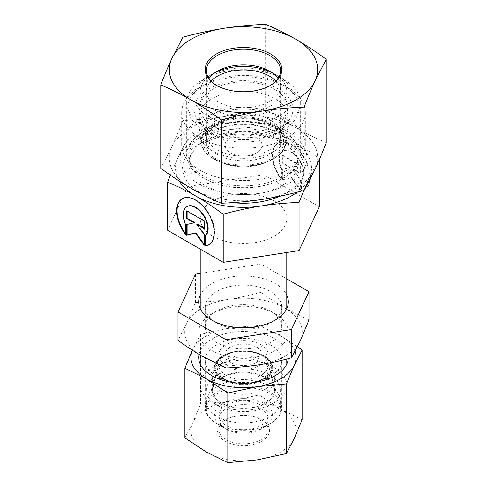 <?xml version="1.0" encoding="UTF-8"?>
<svg xmlns="http://www.w3.org/2000/svg" width="487" height="487" viewBox="0 0 487 487"><rect width="100%" height="100%" fill="white"/><g stroke="black" fill="none" stroke-linecap="round" stroke-linejoin="round"><path stroke-width="0.37" stroke-dasharray="2.44 1.83" d="M274.102 367.478A43.282 24.989 180 0 1 286.782 385.144A43.282 24.989 180 0 1 274.102 402.816A43.282 24.989 180 0 1 212.898 402.816A43.282 24.989 180 0 1 200.218 385.144A43.282 24.989 180 0 1 226.936 362.06A43.282 24.989 180 0 1 274.102 367.478M269.731 375.051A37.097 21.416 0 0 0 217.269 375.051A37.097 21.416 0 0 0 217.269 405.336A37.097 21.416 0 0 0 269.731 405.336A37.097 21.416 0 0 0 269.731 375.051M274.102 200.881A43.282 24.989 180 0 1 286.782 218.547A43.282 24.989 180 0 1 243.5 243.537A43.282 24.989 180 0 1 200.218 218.547A43.282 24.989 180 0 1 226.936 195.464A43.282 24.989 180 0 1 274.102 200.881M265.579 377.449A31.223 18.025 0 0 0 233.76 373.066A31.223 18.025 0 0 0 212.63 387.488A31.223 18.025 0 0 0 221.421 402.944A31.223 18.025 0 0 0 257.586 406.28A31.223 18.025 0 0 0 274.37 387.488A31.223 18.025 0 0 0 265.579 377.449M226.011 375.355A24.734 14.281 180 0 1 218.766 365.256A24.734 14.281 180 0 1 219.047 363.107A24.734 14.281 180 0 1 235.787 351.687A24.734 14.281 180 0 1 260.989 355.157A24.734 14.281 180 0 1 267.953 363.107A24.734 14.281 180 0 1 268.234 365.256A24.734 14.281 180 0 1 252.966 378.448A24.734 14.281 180 0 1 226.011 375.355M301.429 190.338A26.554 15.341 -120 0 0 304.85 189.187A26.554 15.341 -120 0 0 304.844 158.518A26.554 15.341 -120 0 0 278.278 143.208A26.554 15.341 -120 0 0 281.699 178.96L281.699 168.94A17.349 10.026 60 0 1 282.88 151.171A17.349 10.026 60 0 1 299.578 160.083A17.349 10.026 60 0 1 301.429 180.318L301.429 190.338L300.99 190.587L300.99 180.567A17.349 10.026 -120 0 0 299.14 160.339A17.349 10.026 -120 0 0 282.442 151.427A17.349 10.026 -120 0 0 281.261 169.19L281.261 179.21A26.554 15.341 60 0 1 277.84 143.458A26.554 15.341 60 0 1 304.405 158.774A26.554 15.341 60 0 1 304.418 189.437A26.554 15.341 60 0 1 300.99 190.587M281.699 178.96L281.261 179.21M301.429 180.318L300.99 180.567M281.699 168.94L281.261 169.19M299.895 165.671L299.895 173.262L292.383 168.928L299.895 179.332L299.895 189.96L291.129 177.816L282.357 179.843L282.357 169.22L289.875 167.479L282.357 163.145L282.357 155.554L299.895 165.671L300.333 165.416L282.795 155.304L282.795 162.895L290.307 167.224L282.795 168.965L282.795 179.593L291.567 177.56L300.333 189.705L300.333 179.082L292.821 168.672L300.333 173.007L300.333 165.416M300.333 173.007L299.895 173.262M292.821 168.672L292.383 168.928M300.333 179.082L299.895 179.332M300.333 189.705L299.895 189.96M291.567 177.56L291.129 177.816M282.795 179.593L282.357 179.843M282.795 168.965L282.357 169.22M290.307 167.224L289.875 167.479M282.795 162.895L282.357 163.145M282.795 155.304L282.357 155.554M185.571 234.521L186.01 234.271L186.01 224.251A17.349 10.026 60 0 1 187.191 206.482M208.941 244.62A26.554 15.341 -120 0 0 209.16 244.498A26.554 15.341 -120 0 0 209.154 213.83A26.554 15.341 -120 0 0 182.582 198.519A26.554 15.341 -120 0 0 182.369 198.647M185.571 233.699A26.554 15.341 -120 0 0 186.01 234.271M185.571 224.501L186.01 224.251M186.667 210.865L187.105 210.615L187.105 211.121M194.617 222.535L187.105 224.428M186.667 224.531L187.105 224.276M204.205 244.413L204.643 245.016L204.643 234.387L197.125 223.983M204.205 245.265L204.643 245.016M204.205 234.643L204.643 234.387M204.205 228.068L204.643 228.318L204.643 220.727L187.105 210.615M204.205 228.573L204.643 228.318M204.205 220.982L204.643 220.727M260.989 344.759A24.734 14.281 180 0 1 268.234 354.859A24.734 14.281 180 0 1 243.5 369.134A24.734 14.281 180 0 1 218.766 354.859A24.734 14.281 180 0 1 234.034 341.667A24.734 14.281 180 0 1 260.989 344.759M230.381 362.425A18.549 10.708 180 0 1 224.951 354.859A18.549 10.708 180 0 1 243.5 344.145A18.549 10.708 180 0 1 262.049 354.859A18.549 10.708 180 0 1 250.598 364.751A18.549 10.708 180 0 1 230.381 362.425M319.344 206.792L263.784 174.748L187.933 186.509L167.656 230.308M319.344 159.651L319.344 158.61L309.202 178.205L303.833 190.49M263.784 174.748L263.784 126.565C273.724 130.747 282.984 135.319 291.567 140.286C300.144 145.217 309.403 151.323 319.344 158.61M170.407 175.15L177.798 157.928A68.01 39.264 0 0 0 179.362 181.127M297.088 192.249A68.01 39.264 0 0 0 309.202 178.205A68.01 39.264 0 0 0 291.567 140.286A68.01 39.264 0 0 0 225.858 130.145A68.01 39.264 0 0 0 177.798 157.928L187.933 138.326C201.502 134.674 214.146 131.947 225.858 130.145C237.571 128.312 250.215 127.119 263.784 126.565M269.731 119.656A37.097 21.416 0 0 0 229.304 115.011A37.097 21.416 0 0 0 206.403 134.802A37.097 21.416 0 0 0 206.823 138.016A37.097 21.416 0 0 0 217.269 149.947A37.097 21.416 0 0 0 255.072 155.146A37.097 21.416 0 0 0 280.177 138.016A37.097 21.416 0 0 0 280.597 134.802A37.097 21.416 0 0 0 269.731 119.656M274.759 89.438A44.207 25.525 180 0 1 287.208 111.322A44.207 25.525 180 0 1 257.294 131.733A44.207 25.525 180 0 1 212.241 125.536A44.207 25.525 180 0 1 199.792 111.322A44.207 25.525 180 0 1 223.551 84.708A44.207 25.525 180 0 1 274.759 89.438M217.269 160.497A37.097 21.416 0 0 0 257.696 165.136A37.097 21.416 0 0 0 280.597 145.351A37.097 21.416 0 0 0 243.5 123.929A37.097 21.416 0 0 0 206.403 145.351A37.097 21.416 0 0 0 217.269 160.497M256.619 137.778A18.549 10.708 0 0 0 236.402 135.453A18.549 10.708 0 0 0 224.951 145.351A18.549 10.708 0 0 0 230.381 152.924A18.549 10.708 0 0 0 250.598 155.243A18.549 10.708 0 0 0 262.049 145.351A18.549 10.708 0 0 0 256.619 137.778M199.78 170.127A61.831 35.697 180 0 1 187.057 159.456A61.831 35.697 180 0 1 181.669 144.882A61.831 35.697 180 0 1 243.5 109.191A61.831 35.697 180 0 1 305.331 144.882A61.831 35.697 180 0 1 299.943 159.456A61.831 35.697 180 0 1 199.78 170.127M199.78 137.778A61.831 35.697 0 0 0 267.162 145.516A61.831 35.697 0 0 0 305.331 112.534A61.831 35.697 0 0 0 287.22 87.295A61.831 35.697 0 0 0 199.78 87.295A61.831 35.697 0 0 0 181.669 112.534A61.831 35.697 0 0 0 199.78 137.778M204.15 130.206A55.646 32.13 180 0 1 204.15 84.768A55.646 32.13 180 0 1 282.85 84.768A55.646 32.13 180 0 1 282.85 130.206A55.646 32.13 180 0 1 204.15 130.206M187.933 186.509L187.933 138.326M268.148 371.124A24.734 14.281 180 0 1 260.989 380.037A24.734 14.281 180 0 1 241.449 384.17A24.734 14.281 180 0 1 226.011 380.037A24.734 14.281 180 0 1 218.766 369.937A24.734 14.281 180 0 1 243.5 355.662A24.734 14.281 180 0 1 268.234 369.937A24.734 14.281 180 0 1 268.148 371.124M271.229 368.75A27.826 16.065 0 0 0 233.93 352.332A27.826 16.065 0 0 0 223.825 378.776A27.826 16.065 0 0 0 263.175 378.776A27.826 16.065 0 0 0 271.229 368.75M241.449 429.607A24.734 14.281 180 0 1 218.766 415.374A24.734 14.281 180 0 1 243.5 401.099A24.734 14.281 180 0 1 268.234 415.374A24.734 14.281 180 0 1 241.449 429.607M240.937 394.287A30.912 17.849 0 0 0 274.412 376.506A30.912 17.849 0 0 0 274.199 374.393A30.912 17.849 0 0 0 243.5 358.657A30.912 17.849 0 0 0 212.801 374.393A30.912 17.849 0 0 0 212.588 376.506A30.912 17.849 0 0 0 240.937 394.287M206.531 407.035A37.097 21.416 180 0 1 245.04 387.415A37.097 21.416 180 0 1 280.597 408.812A37.097 21.416 180 0 1 269.731 423.958A37.097 21.416 180 0 1 240.42 430.155A37.097 21.416 180 0 1 217.269 423.958A37.097 21.416 180 0 1 206.403 408.812A37.097 21.416 180 0 1 206.531 407.035M241.089 432.097A29.062 16.777 0 0 0 264.051 427.239A29.062 16.777 0 0 0 264.045 403.51A29.062 16.777 0 0 0 222.955 403.51A29.062 16.777 0 0 0 222.949 427.239A29.062 16.777 0 0 0 241.089 432.097M240.42 422.807A37.097 21.416 180 0 1 206.403 401.465A37.097 21.416 180 0 1 208.479 394.403A37.097 21.416 180 0 1 243.5 380.049A37.097 21.416 180 0 1 278.521 394.403A37.097 21.416 180 0 1 280.597 401.465A37.097 21.416 180 0 1 240.42 422.807M240.937 408.423A30.912 17.849 0 0 0 274.412 390.641A30.912 17.849 0 0 0 272.683 384.754A30.912 17.849 0 0 0 243.5 372.792A30.912 17.849 0 0 0 214.317 384.754A30.912 17.849 0 0 0 212.588 390.641A30.912 17.849 0 0 0 240.937 408.423M273.657 126.882A37.097 21.416 0 0 0 269.731 124.209A37.097 21.416 0 0 0 221.902 121.939A37.097 21.416 0 0 0 217.269 124.209A37.097 21.416 0 0 0 206.403 139.349A37.097 21.416 0 0 0 243.5 160.771A37.097 21.416 0 0 0 280.597 139.349A37.097 21.416 0 0 0 273.657 126.882M276.172 128.367A40.19 23.206 180 0 1 268.647 159.973A40.19 23.206 180 0 1 213.574 157.362A40.19 23.206 180 0 1 215.084 125.469A40.19 23.206 180 0 1 271.916 125.469A40.19 23.206 180 0 1 276.172 128.367M211.048 81.012A37.097 21.416 0 0 0 206.403 91.392A37.097 21.416 0 0 0 243.5 112.807A37.097 21.416 0 0 0 280.597 91.392A37.097 21.416 0 0 0 275.952 81.012M217.756 112.04A44.207 25.525 180 0 1 263.704 110.086A44.207 25.525 180 0 1 287.707 132.787A44.207 25.525 180 0 1 287.397 135.806A44.207 25.525 180 0 1 243.5 158.312A44.207 25.525 180 0 1 199.603 135.806A44.207 25.525 180 0 1 199.293 132.787A44.207 25.525 180 0 1 217.756 112.04M203.286 113.069A49.461 28.556 0 0 0 258.627 123.631A49.461 28.556 0 0 0 292.961 96.438A49.461 28.556 0 0 0 278.479 76.246A49.461 28.556 0 0 0 214.7 73.227A49.461 28.556 0 0 0 208.521 76.246A49.461 28.556 0 0 0 194.039 96.438A49.461 28.556 0 0 0 203.286 113.069M271.752 72.46A43.282 24.989 180 0 1 274.102 73.726A43.282 24.989 180 0 1 274.102 109.064A43.282 24.989 180 0 1 212.898 109.064A43.282 24.989 180 0 1 212.898 73.726A43.282 24.989 180 0 1 215.248 72.46M214.7 85.986A49.461 28.556 0 0 0 194.039 109.204A49.461 28.556 0 0 0 198.349 120.861A49.461 28.556 0 0 0 243.5 137.76A49.461 28.556 0 0 0 288.651 120.861A49.461 28.556 0 0 0 292.961 109.204A49.461 28.556 0 0 0 266.103 83.801A49.461 28.556 0 0 0 214.7 85.986M217.756 95.884A44.207 25.525 180 0 1 263.704 93.93A44.207 25.525 180 0 1 287.707 116.636A44.207 25.525 180 0 1 283.854 127.052A44.207 25.525 180 0 1 243.5 142.155A44.207 25.525 180 0 1 203.146 127.052A44.207 25.525 180 0 1 199.293 116.636A44.207 25.525 180 0 1 217.756 95.884M237.084 415.782A24.734 14.281 0 0 0 226.011 419.477A24.734 14.281 0 0 0 218.766 429.571A24.734 14.281 0 0 0 243.5 443.852A24.734 14.281 0 0 0 268.234 429.571A24.734 14.281 0 0 0 260.989 419.477A24.734 14.281 0 0 0 237.084 415.782M236.767 416.099A25.969 14.994 180 0 1 261.86 419.983A25.969 14.994 180 0 1 261.86 441.185A25.969 14.994 180 0 1 225.14 441.185A25.969 14.994 180 0 1 225.14 419.983A25.969 14.994 180 0 1 236.767 416.099M237.084 405.117A24.734 14.281 0 0 0 218.766 418.911A24.734 14.281 0 0 0 226.011 429.004A24.734 14.281 0 0 0 249.916 432.7A24.734 14.281 0 0 0 260.989 429.004A24.734 14.281 0 0 0 268.234 418.911A24.734 14.281 0 0 0 237.084 405.117M206.36 452.052A52.553 30.34 180 0 1 192.73 422.746A52.553 30.34 180 0 1 229.87 401.276A52.553 30.34 180 0 1 280.64 409.11A52.553 30.34 180 0 1 294.27 438.416A52.553 30.34 180 0 1 257.13 459.886A52.553 30.34 180 0 1 206.36 452.052M270.541 344.845A38.26 22.092 0 0 0 228.847 340.072A38.26 22.092 0 0 0 205.24 360.477A38.26 22.092 0 0 0 253.423 381.808A38.26 22.092 0 0 0 281.76 360.477A38.26 22.092 0 0 0 270.541 344.845M198.982 354.359A44.828 25.878 180 0 1 228.78 332.938A44.828 25.878 180 0 1 275.179 339.068A44.828 25.878 180 0 1 288.267 358.669M253.423 429.199A38.26 22.092 0 0 0 270.553 423.483A38.26 22.092 0 0 0 281.76 407.863A38.26 22.092 0 0 0 243.5 385.777A38.26 22.092 0 0 0 205.24 407.863A38.26 22.092 0 0 0 216.447 423.483A38.26 22.092 0 0 0 253.423 429.199M302.11 419.715L280.64 409.11L259.175 394.957L229.87 401.276L200.565 404.04L192.73 422.746L184.89 437.892M259.175 325.31L280.64 335.914A52.553 30.34 0 0 0 229.87 328.074L259.175 325.31L259.175 394.957M295.031 351.419A52.553 30.34 0 0 0 280.64 335.914L297.447 346.726M192.73 349.544A52.553 30.34 0 0 0 192.408 350.269L200.565 334.399L229.87 328.074A52.553 30.34 0 0 0 192.73 349.544M200.565 334.399L200.565 404.04M270.163 85.523A37.097 21.416 180 0 1 269.731 85.779A37.097 21.416 180 0 1 217.269 85.779A37.097 21.416 180 0 1 216.837 85.523M278.01 78.486A37.097 21.416 180 0 1 280.597 86.345A37.097 21.416 180 0 1 257.708 106.129A37.097 21.416 180 0 1 217.281 101.497A37.097 21.416 180 0 1 206.403 86.345A37.097 21.416 180 0 1 208.99 78.486M228.762 123.199A56.809 32.799 180 0 1 300.309 154.872A56.809 32.799 180 0 1 265.257 185.17A56.809 32.799 180 0 1 203.353 178.078A56.809 32.799 180 0 1 186.691 154.872A56.809 32.799 180 0 1 228.762 123.199M227.064 122.633A63.377 36.592 0 0 0 198.714 183.855A63.377 36.592 0 0 0 304.722 167.418A63.377 36.592 0 0 0 227.064 122.633M203.353 125.646A56.809 32.799 180 0 1 186.691 102.44A56.809 32.799 180 0 1 203.329 79.247A56.809 32.799 180 0 1 283.671 79.247A56.809 32.799 180 0 1 300.309 102.44A56.809 32.799 180 0 1 265.257 132.738A56.809 32.799 180 0 1 203.353 125.646M265.628 107.676C251.529 111.511 237.741 114.482 224.257 116.6A74.194 42.838 180 0 1 295.932 127.661C286.052 121.939 275.952 115.279 265.628 107.676L265.628 24.35M182.887 120.502C179.119 130.291 175.43 139.093 171.82 146.91A74.194 42.838 180 0 1 224.257 116.6C210.768 118.664 196.979 119.966 182.887 120.502L182.887 37.182M326.241 142.63C315.917 138.326 305.812 133.335 295.932 127.661A74.194 42.838 180 0 1 315.18 169.032A74.194 42.838 180 0 1 262.743 199.341A74.194 42.838 180 0 1 191.068 188.274A74.194 42.838 180 0 1 171.82 146.91L160.759 168.289M216.459 322.838A38.26 22.092 0 0 0 270.553 322.826A38.26 22.092 0 0 0 281.76 307.212A38.26 22.092 0 0 0 258.128 286.8A38.26 22.092 0 0 0 216.429 291.597A38.26 22.092 0 0 0 205.24 307.212A38.26 22.092 0 0 0 216.447 322.826A38.26 22.092 0 0 0 216.459 322.838M200.218 295.11A44.828 25.878 180 0 1 211.784 283.556A44.828 25.878 180 0 1 286.782 295.11M216.459 342.404A38.26 22.092 180 0 1 205.24 326.777A38.26 22.092 180 0 1 216.429 311.169A38.26 22.092 180 0 1 216.447 311.156A38.26 22.092 180 0 1 270.553 311.156A38.26 22.092 180 0 1 281.76 326.777A38.26 22.092 180 0 1 258.153 347.182A38.26 22.092 180 0 1 216.459 342.404M211.784 313.847A44.828 25.878 0 0 0 211.815 350.445A44.828 25.878 0 0 0 275.204 350.433A44.828 25.878 0 0 0 275.198 313.841A44.828 25.878 0 0 0 211.802 313.841A44.828 25.878 0 0 0 211.784 313.847M309.002 319.996L285.011 308.143C277.596 303.888 269.603 298.61 261.014 292.322C249.301 295.475 238.38 297.831 228.263 299.389C218.146 300.972 207.231 302.001 195.512 302.476L186.752 323.38A58.738 33.913 180 0 1 228.263 299.389A58.738 33.913 180 0 1 285.011 308.143A58.738 33.913 180 0 1 300.248 340.894A58.738 33.913 180 0 1 258.737 364.891A58.738 33.913 180 0 1 201.989 356.131A58.738 33.913 180 0 1 186.752 323.38L177.998 340.31M261.014 292.322L261.014 264.021L286.782 278.874M195.512 302.476L195.512 274.175M200.218 273.444L261.014 264.021M280.055 196.188A60.899 35.161 0 0 0 290.429 145.656A60.899 35.161 0 0 0 202.513 142.058A60.899 35.161 0 0 0 200.437 192.931A60.899 35.161 0 0 0 232.463 202.647M204.223 176.446A55.548 32.069 180 0 1 192.791 166.864A55.548 32.069 180 0 1 243.5 121.701A55.548 32.069 180 0 1 294.209 166.864A55.548 32.069 180 0 1 204.223 176.446M204.808 178.632A54.721 31.594 0 0 0 264.441 185.48A54.721 31.594 0 0 0 298.221 156.297A54.721 31.594 0 0 0 243.5 124.702A54.721 31.594 0 0 0 188.779 156.297A54.721 31.594 0 0 0 204.808 178.632M204.808 185.358A54.721 31.594 180 0 1 188.779 163.017A54.721 31.594 180 0 1 243.5 131.429A54.721 31.594 180 0 1 298.221 163.017A54.721 31.594 180 0 1 264.441 192.207A54.721 31.594 180 0 1 204.808 185.358M241.132 383.829A28.526 16.473 180 0 1 220.063 358.024A28.526 16.473 180 0 1 269.305 360.392A28.526 16.473 180 0 1 241.132 383.829M241.083 384.602A29.141 16.826 0 0 0 272.434 365.847A29.141 16.826 0 0 0 243.5 351.017A29.141 16.826 0 0 0 214.566 365.847A29.141 16.826 0 0 0 241.083 384.602M219.15 122.243A41.821 24.143 0 0 0 226.23 163.869A41.821 24.143 0 0 0 285.12 139.513A41.821 24.143 0 0 0 219.15 122.243M218.791 121.537A42.43 24.496 180 0 1 265.092 120.368A42.43 24.496 180 0 1 285.632 144.353A42.43 24.496 180 0 1 243.5 165.951A42.43 24.496 180 0 1 201.368 144.353A42.43 24.496 180 0 1 218.791 121.537M269.731 405.336L274.102 402.816M217.269 405.336L212.898 402.816M286.782 385.144L286.782 364.118M286.782 359.059L286.782 308.588M286.782 252.497L286.782 218.547M200.218 385.144L200.218 364.118M200.218 355.096L200.218 308.588M200.218 249.088L200.218 218.547M219.047 363.107L212.63 387.488M267.953 363.107L274.37 387.488M278.278 143.208L277.84 143.458M304.85 189.187L304.418 189.437M282.88 151.171L282.442 151.427M208.722 244.748L209.16 244.498M182.15 198.769L182.582 198.519M218.766 354.859L218.766 365.256M268.234 354.859L268.234 365.256M280.177 138.016L287.208 111.322M206.823 138.016L199.792 111.322M280.597 145.351L280.597 134.802M206.403 145.351L206.403 134.802M262.049 354.859L262.049 145.351M224.951 354.859L224.951 145.351M187.057 159.456L192.791 166.864C190.058 163.224 188.725 159.706 188.779 156.297L188.779 163.017C188.719 159.59 190.07 156.053 192.834 152.394L199.414 146.173C205.325 141.875 212.904 138.631 222.151 136.427C244.608 130.869 273.231 135.362 287.391 146.033C294.799 151.719 298.409 157.38 298.221 163.017L298.221 156.297C298.275 159.706 296.942 163.224 294.209 166.864L299.943 159.456M181.669 112.534L181.669 144.882M305.331 112.534L305.331 144.882M204.15 84.768L199.78 87.295M282.85 84.768L287.22 87.295M260.989 380.037L263.175 378.776M226.011 380.037L223.825 378.776M268.234 415.374L268.234 369.937M218.766 415.374L218.766 369.937M274.199 374.393L272.434 365.847C270.559 358.907 263.954 354.189 252.625 351.687C244.206 350.171 236.171 350.689 228.531 353.245C220.526 356.198 215.869 360.404 214.566 365.847L212.801 374.393M264.051 427.239L269.731 423.958M222.949 427.239L217.269 423.958M280.597 408.812L280.597 401.465M206.403 408.812L206.403 401.465M274.412 390.641L274.412 376.506M212.588 390.641L212.588 376.506M214.317 384.754L208.479 394.403M272.683 384.754L278.521 394.403M217.269 124.209L215.084 125.469M269.731 124.209L271.916 125.469M206.403 91.392L206.403 139.349M280.597 91.392L280.597 139.349M287.397 135.806L285.632 144.353C283.531 157.496 261.008 167.845 238.533 165.964C219.503 164.856 203.304 155.42 201.368 144.353L199.603 135.806M212.898 73.726L208.521 76.246M274.102 73.726L278.479 76.246M194.039 96.438L194.039 109.204M292.961 96.438L292.961 109.204M199.293 116.636L199.293 132.787M287.707 116.636L287.707 132.787M283.854 127.052L288.651 120.861M203.146 127.052L198.349 120.861M226.011 419.477L225.14 419.983M260.989 419.477L261.86 419.983M218.766 418.911L218.766 429.571M268.234 418.911L268.234 429.571M260.989 429.004L270.553 423.483M226.011 429.004L216.447 423.483M281.76 407.863L281.76 360.477M205.24 407.863L205.24 360.477M269.731 85.779L270.608 85.274M217.269 85.779L216.392 85.274M280.597 86.345L280.597 70.633M206.403 86.345L206.403 70.633M217.269 71.199L203.329 79.247M269.731 71.199L283.671 79.247M186.691 102.44L186.691 154.872M300.309 102.44L300.309 154.872M270.553 322.826L275.198 320.148M216.447 322.826L211.802 320.148M216.447 311.156L211.802 313.841M270.553 311.156L275.198 313.841M205.24 307.212L205.24 326.777M281.76 307.212L281.76 326.777"/><path stroke-width="0.73" d="M205.301 245.898L205.301 235.878A17.349 10.026 -120 0 0 203.45 215.65A17.349 10.026 -120 0 0 186.752 206.738A17.349 10.026 -120 0 0 185.571 224.501L185.571 234.521A26.554 15.341 60 0 1 182.15 198.769A26.554 15.341 60 0 1 208.716 214.085A26.554 15.341 60 0 1 208.722 244.748A26.554 15.341 60 0 1 205.301 245.898L205.739 245.649A26.554 15.341 -120 0 0 208.941 244.62M182.369 198.647A26.554 15.341 -120 0 0 185.571 233.699M186.752 206.738L187.191 206.482A17.349 10.026 60 0 1 203.889 215.394A17.349 10.026 60 0 1 205.739 235.629L205.739 245.649M205.301 235.878L205.739 235.629M187.105 211.121L187.105 218.206L194.617 222.535L194.179 222.79L186.667 218.456L186.667 210.865L204.205 220.982L204.205 228.573L196.693 224.239L204.205 234.643L204.205 245.265L195.433 233.127L186.667 235.154L186.667 224.531L194.179 222.79M186.667 218.456L187.105 218.206M187.105 224.428L187.105 234.904L195.871 232.871L204.205 244.413M186.667 235.154L187.105 234.904M195.433 233.127L195.871 232.871M196.693 224.239L197.125 223.983L204.205 228.068M179.362 181.127A68.01 39.264 0 0 0 195.409 195.835C186.838 190.874 177.585 186.308 167.656 182.132L167.656 230.308L223.216 262.353L299.067 250.592L319.344 206.792L319.344 159.651M299.067 250.592L299.067 202.409C285.498 202.963 272.854 204.156 261.142 205.989C249.429 207.791 236.785 210.518 223.216 214.17C213.276 206.89 204.016 200.778 195.433 195.847A68.01 39.264 0 0 0 261.142 205.989A68.01 39.264 0 0 0 297.088 192.249M223.216 262.353L223.216 214.17M303.833 190.49L299.067 202.409M167.656 182.132L170.407 175.15M275.952 81.012A37.097 21.416 0 0 0 221.902 73.981A37.097 21.416 0 0 0 211.048 81.012M215.248 72.46A43.282 24.989 180 0 1 218.298 71.078A43.282 24.989 180 0 1 271.752 72.46M288.267 358.669A44.828 25.878 180 0 1 239.762 383.172A44.828 25.878 180 0 1 198.982 354.359M184.89 368.245L192.395 350.263A52.553 30.34 0 0 0 206.36 378.849A52.553 30.34 0 0 0 257.13 386.684A52.553 30.34 0 0 0 294.27 365.213L286.435 383.92L257.13 386.684L227.825 393.009L206.36 378.849L184.89 368.245L184.89 437.892L206.36 452.052L227.825 462.65L257.13 459.886L286.435 453.561L294.27 438.416L302.11 419.715L302.11 350.074L294.27 365.213A52.553 30.34 0 0 0 295.031 351.419M297.447 346.726L302.11 350.074M227.825 393.009L227.825 462.65M286.435 383.92L286.435 453.561M216.837 85.523A37.097 21.416 180 0 1 206.403 70.633A37.097 21.416 180 0 1 229.292 50.849A37.097 21.416 180 0 1 269.719 55.481A37.097 21.416 180 0 1 280.597 70.633A37.097 21.416 180 0 1 270.163 85.523M270.589 53.966A38.333 22.134 0 0 0 216.386 53.978A38.333 22.134 0 0 0 216.392 85.274A38.333 22.134 0 0 0 270.608 85.274A38.333 22.134 0 0 0 270.589 53.966M208.99 78.486A37.097 21.416 180 0 1 217.269 71.199A37.097 21.416 180 0 1 269.719 71.187A37.097 21.416 180 0 1 269.731 71.199A37.097 21.416 180 0 1 278.01 78.486M262.743 110.993A74.194 42.838 0 0 0 315.18 80.684A74.194 42.838 0 0 0 295.932 39.319A74.194 42.838 0 0 0 224.257 28.252A74.194 42.838 0 0 0 171.82 58.562A74.194 42.838 0 0 0 191.068 99.932A74.194 42.838 0 0 0 262.743 110.993C249.259 113.112 235.471 116.083 221.372 119.918C211.048 112.314 200.948 105.655 191.068 99.932C181.188 94.259 171.083 89.273 160.759 84.963C164.527 75.175 168.216 66.372 171.82 58.562L182.887 37.182C196.979 33.347 210.768 30.371 224.257 28.252C237.741 26.188 251.529 24.886 265.628 24.35C275.952 28.654 286.052 33.646 295.932 39.319C305.812 45.041 315.917 51.701 326.241 59.304L315.18 80.684C311.57 88.5 307.881 97.303 304.113 107.091C290.021 107.627 276.232 108.93 262.743 110.993M160.759 84.963L160.759 168.289C171.083 175.892 181.188 182.552 191.068 188.274C200.948 193.948 211.048 198.94 221.372 203.243C235.471 202.708 249.259 201.405 262.743 199.341C276.232 197.223 290.021 194.246 304.113 190.417L315.18 169.032C318.784 161.221 322.473 152.419 326.241 142.63L326.241 59.304M304.113 190.417L304.113 107.091M221.372 203.243L221.372 119.918M286.782 295.11A44.828 25.878 180 0 1 275.198 320.148A44.828 25.878 180 0 1 211.802 320.148A44.828 25.878 180 0 1 200.218 295.11M177.998 312.003L177.998 340.31C186.582 346.598 194.581 351.87 201.989 356.131L225.986 367.977C237.699 367.502 248.62 366.474 258.737 364.891C268.854 363.332 279.769 360.977 291.488 357.823L300.248 340.894L309.002 319.996L309.002 291.689L291.488 329.522L225.986 339.676L177.998 312.003L195.512 274.175L200.218 273.444M286.782 278.874L309.002 291.689M291.488 357.823L291.488 329.522M225.986 367.977L225.986 339.676M232.463 202.647A60.899 35.161 0 0 0 280.055 196.188M286.782 364.118L286.782 359.059M286.782 308.588L286.782 252.497M200.218 364.118L200.218 355.096M200.218 308.588L200.218 249.088"/></g></svg>
